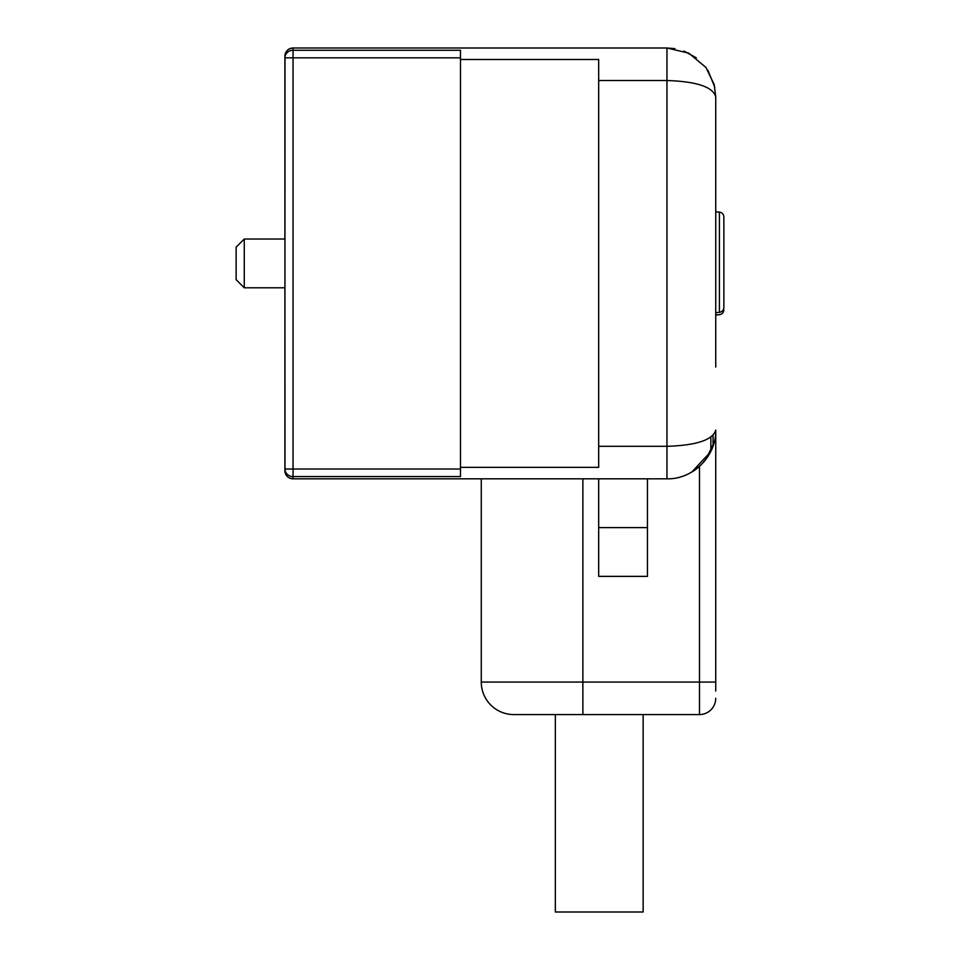 <?xml version="1.0" encoding="UTF-8"?>
<svg xmlns="http://www.w3.org/2000/svg" width="960" height="960" viewBox="0 0 960 960"><rect width="100%" height="100%" fill="white"/><g stroke="black" fill="none" stroke-linecap="round" stroke-linejoin="round"><path stroke-width="1.44" d="M244.26 287.796L236.136 279.672L236.136 247.152L244.26 239.028L244.26 287.796L284.904 287.796L284.904 469.008L284.988 56.652M481.272 478.824L481.272 682.056L699.48 682.056L699.48 466.416C710.544 455.556 715.968 443.436 715.74 430.056C716.448 455.796 693.348 479.46 666.96 478.824L293.04 478.824A8.124 8.124 0 0 1 284.904 470.856A8.124 8.124 0 0 0 293.04 478.824L293.04 476.568L460.488 476.568L460.488 467.352L598.68 467.352L598.68 59.484L460.488 59.484L460.488 50.268L293.04 50.268A8.124 7.56 -0 0 0 285.264 55.608L284.88 57.828L293.04 57.828L293.04 50.268A8.124 7.56 180 0 0 284.904 57.828L284.904 239.028L244.26 239.028M285.276 55.32L284.892 56.112A8.124 8.124 0 0 0 284.904 56.124A8.124 8.124 0 0 1 284.904 56.088L285 56.676M285.288 471.516L284.904 469.008L293.04 469.008L293.04 57.828L460.488 57.828M293.04 50.268L293.04 48A8.124 8.124 0 0 0 284.904 55.944A8.124 8.124 0 0 1 293.04 48L666.96 48L688.728 53.124L705.924 67.428L714.156 84.492L705.924 67.428M284.976 470.22L284.904 57.828M285.012 472.02A8.124 8.124 0 0 0 285.36 473.364A8.124 8.124 0 0 1 285.012 472.02M285.696 474.192A8.124 8.124 0 0 0 286.392 475.392A8.124 8.124 0 0 1 285.696 474.192M460.488 467.352L460.488 59.484M715.74 206.508L715.74 96.768L714.156 84.492M715.74 367.056L715.74 96.768C712.848 86.904 696.588 81.48 666.96 80.52L598.68 80.52M714.792 87.216L707.904 70.272M696.336 57.84L683.988 51.06M674.94 48.66L666.96 48L666.96 446.316L598.68 446.316M710.568 451.92L691.752 472.068A48.768 48.768 0 0 0 699.48 466.416M707.736 456.816L710.856 451.32L710.856 437.136M598.68 478.824L598.68 576.372L647.46 576.372L647.46 478.824M582.876 478.824L582.876 714.564L699.48 714.564L699.48 682.056L715.74 682.056L715.74 430.056C712.848 439.932 696.588 445.356 666.96 446.316L666.96 478.824M715.74 344.7L715.74 320.316M715.74 682.056L715.74 690.996M481.272 682.056A32.52 32.52 0 0 0 513.78 714.564L582.876 714.564M715.74 698.304A16.26 16.26 0 0 1 699.48 714.564M599.244 912L643.14 912L555.348 912L555.348 714.564M715.74 312.636L719.412 312.324C722.16 311.832 723.648 310.224 723.864 307.5L723.864 217.008M719.412 314.64L719.412 314.712C722.124 314.268 723.612 312.648 723.864 309.852L723.864 309.852C723.636 312.564 722.148 314.172 719.412 314.64L715.74 314.964M723.864 219.312L723.864 251.388M723.864 256.26L723.864 270.576M284.904 56.124A8.124 8.124 0 0 1 284.904 56.088L284.904 56.088C285.348 51.24 288.06 48.528 293.04 48A8.124 8.124 0 0 0 284.904 55.944M460.488 469.008L293.04 469.008L293.04 476.568A8.124 7.56 180 0 1 284.904 469.008M598.68 527.604L647.46 527.604M713.052 435.372L713.052 446.016M719.412 312.324L719.412 212.112L715.74 211.8M293.04 478.824C288.06 478.308 285.348 475.596 284.904 470.7L284.988 470.184M705.924 459.408L714.156 442.344M643.14 714.564L643.14 912M719.412 314.712L715.74 315.036M719.412 212.112C722.124 212.568 723.612 214.188 723.864 216.972"/></g></svg>
